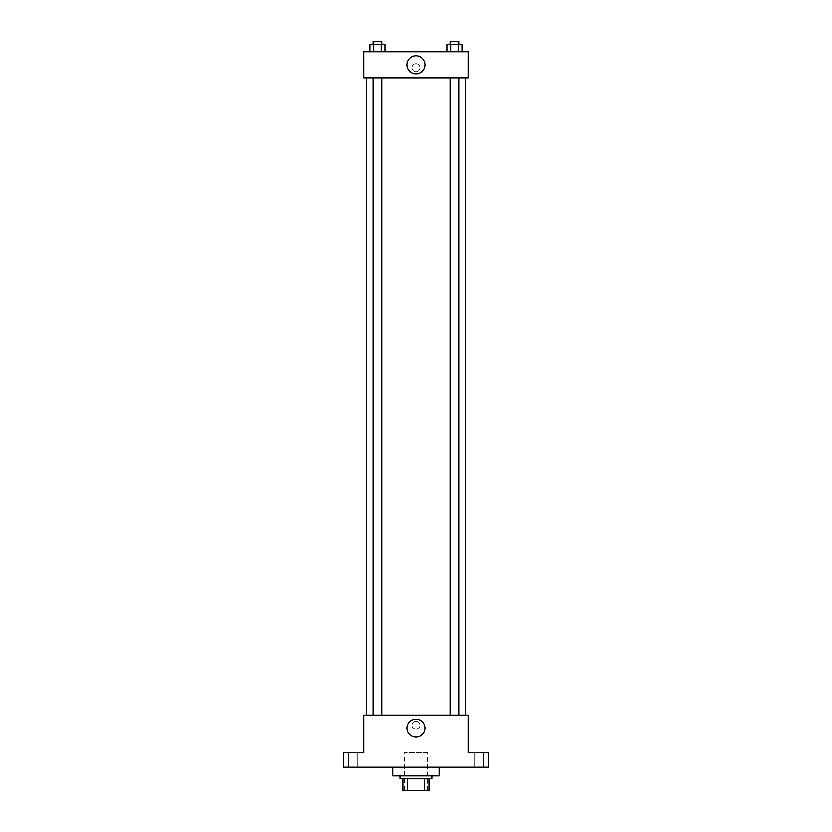 <?xml version="1.0" encoding="UTF-8"?>
<svg xmlns="http://www.w3.org/2000/svg" width="832" height="832" viewBox="0 0 832 832"><rect width="100%" height="100%" fill="white"/><g stroke="black" fill="none" stroke-linecap="round" stroke-linejoin="round"><path stroke-width="0.62" stroke-dasharray="4.16 3.12" d="M427.586 752.742L404.414 752.742L427.586 752.742L427.586 790.4L404.414 790.4L427.586 790.4M407.503 790.4L402.969 790.4L402.969 778.814L407.503 778.814L407.503 790.4L429.031 790.4M424.497 778.814L407.503 778.814L424.497 778.814L424.497 790.4M407.503 778.814L402.969 778.814M400.067 778.814L431.933 778.814M416 775.913L400.067 775.913L416 775.913M439.171 775.913L392.829 775.913M439.171 767.229L392.829 767.229L439.171 767.229M352.997 767.229L357.344 767.229L352.997 767.229M479.003 767.229L483.35 767.229L479.003 767.229M343.585 767.229L488.415 767.229L488.415 752.742L468.146 752.742L468.146 715.083L363.854 715.083L363.854 752.742L343.585 752.742L343.585 767.229M419.983 725.223A3.983 3.983 0 0 0 414.014 721.77A3.983 3.983 0 0 0 414.014 728.676A3.983 3.983 0 0 0 419.983 725.223A3.983 3.983 0 0 0 414.014 721.77A3.983 3.983 0 0 0 414.014 728.676A3.983 3.983 0 0 0 419.983 725.223M479.003 752.742L483.35 752.742L479.003 752.742M352.997 752.742L357.344 752.742L352.997 752.742M465.244 715.083L366.756 715.083L465.244 715.083M381.878 715.083L373.183 715.083L381.878 715.083L373.183 715.083L381.878 715.083L381.878 77.813L373.183 77.813L381.878 77.813M458.817 715.083L450.122 715.083L458.817 715.083L450.122 715.083L458.817 715.083L458.817 77.813L450.122 77.813L458.817 77.813M363.854 729.206L363.865 721.24L363.854 729.206M468.146 721.24L468.135 729.206L468.146 721.24M425.017 728.125A9.017 9.017 0 0 1 411.486 735.935A9.017 9.017 0 0 1 411.486 720.314A9.017 9.017 0 0 1 425.017 728.125M465.244 77.813L366.756 77.813L465.244 77.813M363.854 77.813L468.146 77.813L468.146 51.74L363.854 51.74L363.854 77.813M419.983 67.673A3.983 3.983 0 0 0 414.014 64.22A3.983 3.983 0 0 0 414.014 71.115A3.983 3.983 0 0 0 419.983 67.673A3.983 3.983 0 0 0 414.014 64.22A3.983 3.983 0 0 0 414.014 71.115A3.983 3.983 0 0 0 419.983 67.673M370.001 51.74L370.001 44.502L373.766 44.502L373.766 51.74L370.001 51.74L385.06 51.74L370.001 51.74L385.06 51.74L370.001 51.74L385.06 51.74L370.001 51.74L373.766 51.74L373.766 44.502L385.06 44.502L381.295 44.502L381.295 51.74L381.295 44.502L370.001 44.502L385.06 44.502L385.06 51.74M446.94 51.74L446.94 44.502L450.705 44.502L450.705 51.74L446.94 51.74L461.999 51.74L446.94 51.74L461.999 51.74L446.94 51.74L461.999 51.74L446.94 51.74L450.705 51.74L450.705 44.502L461.999 44.502L458.234 44.502L458.234 51.74L458.234 44.502L446.94 44.502L461.999 44.502L461.999 51.74M363.854 71.656L363.865 63.69L363.854 71.656M468.146 63.69L468.135 71.656L468.146 63.69M425.017 64.771A9.017 9.017 0 0 1 411.486 72.582A9.017 9.017 0 0 1 411.486 56.961A9.017 9.017 0 0 1 425.017 64.771M458.817 44.502L450.122 44.502L458.817 44.502L450.122 44.502L458.817 44.502L458.817 41.6L450.122 41.6L458.817 41.6L450.122 41.6L450.122 44.502M381.878 44.502L373.183 44.502L381.878 44.502L373.183 44.502L381.878 44.502L381.878 41.6L373.183 41.6L381.878 41.6L373.183 41.6L373.183 44.502M458.234 44.502L458.234 51.74M450.705 44.502L450.705 51.74M381.295 44.502L381.295 51.74M373.766 44.502L373.766 51.74M404.414 790.4L404.414 752.742M357.344 767.229L357.344 752.742L357.344 767.229M348.65 767.229L348.65 752.742L348.65 767.229M483.35 767.229L483.35 752.742L483.35 767.229M474.656 767.229L474.656 752.742L474.656 767.229M373.183 77.813L373.183 715.083M450.122 77.813L450.122 715.083"/><path stroke-width="1.25" d="M424.497 778.814L424.497 790.4L402.969 790.4L402.969 778.814M424.497 790.4L429.031 790.4L429.031 778.814L429.031 790.4M431.933 775.913L431.933 778.814L400.067 778.814L400.067 775.913M407.503 778.814L407.503 790.4M392.829 767.229L392.829 775.913L439.171 775.913L439.171 767.229M488.415 767.229L343.585 767.229L343.585 752.742L363.854 752.742L363.854 715.083L468.146 715.083L468.146 752.742L488.415 752.742L488.415 767.229M425.017 728.125A9.017 9.017 0 0 1 411.486 735.935A9.017 9.017 0 0 1 411.486 720.314A9.017 9.017 0 0 1 425.017 728.125M465.244 77.813L465.244 715.083M450.122 715.083L450.122 77.813M381.878 77.813L381.878 715.083M468.146 77.813L363.854 77.813L363.854 51.74L468.146 51.74L468.146 77.813M425.017 64.771A9.017 9.017 0 0 1 411.486 72.582A9.017 9.017 0 0 1 411.486 56.961A9.017 9.017 0 0 1 425.017 64.771M461.999 51.74L461.999 44.502L446.94 44.502L446.94 51.74M458.234 44.502L458.234 51.74M450.705 44.502L450.705 51.74M450.122 44.502L450.122 41.6L458.817 41.6L458.817 44.502M385.06 51.74L385.06 44.502L370.001 44.502L370.001 51.74M381.295 44.502L381.295 51.74M373.766 44.502L373.766 51.74M373.183 44.502L373.183 41.6L381.878 41.6L381.878 44.502M366.756 77.813L366.756 715.083M458.817 715.083L458.817 77.813M373.183 77.813L373.183 715.083"/></g></svg>
